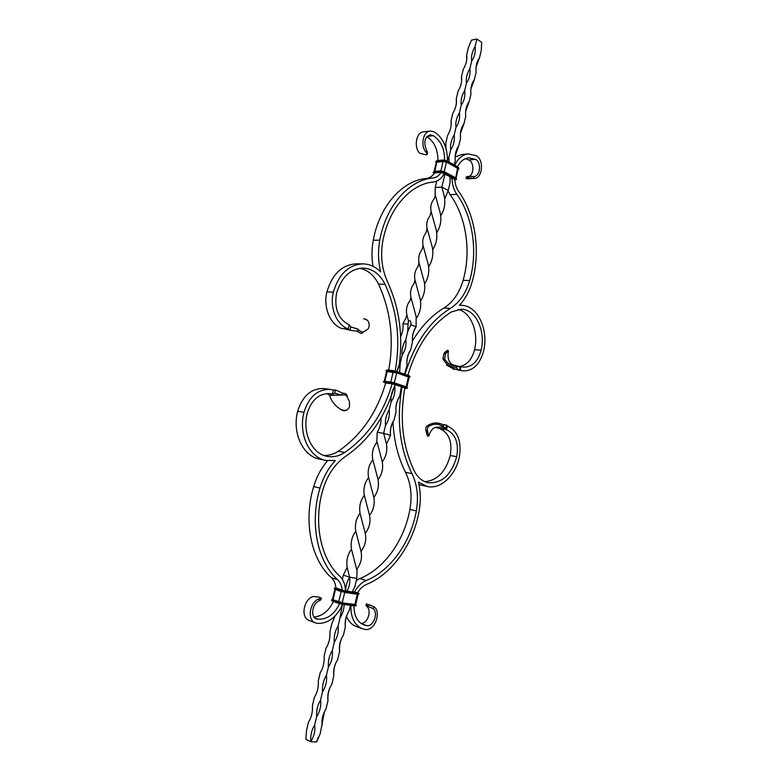 <?xml version="1.0" encoding="UTF-8"?>
<svg xmlns="http://www.w3.org/2000/svg" width="781" height="781" viewBox="0 0 781 781"><rect width="100%" height="100%" fill="white"/><g stroke="black" fill="none" stroke-linecap="round" stroke-linejoin="round"><path stroke-width="1.17" d="M355.306 592.467L344.128 590.729M356.858 592.711L357.63 592.74C360.031 588.689 362.999 585.916 366.533 584.403C392.345 573.986 413.305 543.908 419.085 511.301C420.91 501.099 420.686 491.356 418.411 482.072L427.148 486.495C440.484 489.658 455.333 475.834 459.267 457.422C461.835 441.46 457.861 430.975 447.337 425.957L446.478 429.706C455.518 433.972 458.935 442.964 456.739 456.69C451.359 474.985 441.802 483.654 428.056 482.697C422.296 481.389 417.737 477.533 414.379 471.138C402.615 446.81 399.442 419.055 404.861 387.874M354.896 592.525L355.052 591.129C358.01 585.975 361.71 582.46 366.152 580.576C390.764 570.726 410.816 542.053 416.332 510.92C418.723 497.038 417.269 484.601 411.948 473.628C399.823 448.704 396.455 420.207 401.834 388.128L402.498 387.073L404.831 388.059M371.912 605.753L366.357 603.859L373.796 606.661C381.538 611.054 375.407 630.95 365.479 629.506L362.374 628.744C354.398 625.171 350.581 617.4 350.933 605.431M373.796 606.661L373.318 608.702C378.853 613.876 372.547 627.66 366.406 625.503L363.848 624.878C357.249 621.998 353.969 615.662 353.998 605.871M366.406 625.503L361.486 623.707M360.939 623.336C367.002 624.214 372.176 611.318 367.011 606.525L365.967 605.529L366.357 603.859M362.374 628.744L356.097 626.43C351.801 624.78 348.609 621.422 346.5 616.375M356.312 580.468L359.836 578.555C384.408 568.802 404.431 540.335 409.927 509.388C412.309 495.584 410.835 483.224 405.515 472.31C398.125 457.666 393.936 440.865 392.96 421.906M412.378 341.121C421.271 326.39 431.766 315.358 443.862 308.046C452.941 302.296 459.355 293.07 463.113 280.34C471.382 251.736 466.394 216.991 450.198 194.703L448.118 191.15M458.125 309.383C470.963 312.293 478.88 332.247 474.555 349.693C472.036 359.182 467.272 364.747 460.253 366.396M424.903 481.701C437.262 480.5 445.717 471.773 450.266 455.518C452.463 441.88 449.036 432.938 439.996 428.681L446.478 429.706L446.205 428.076L439.996 428.681M418.997 484.669L427.148 486.495M405.339 374.363L405.271 373.562C414.672 343.064 429.726 321.323 450.422 308.349C459.511 302.569 465.935 293.275 469.693 280.477C477.992 251.697 473.022 216.757 456.836 194.313C453.956 190.173 452.365 185.204 452.053 179.405L452.658 177.746M407.858 375.241C416.859 345.661 431.385 324.554 451.418 311.912L461.425 309.198C475.844 309.374 485.919 331.056 481.096 350.23C477.952 361.427 472.212 367.06 463.875 367.138L457.754 366.152M454.347 179.415L454.835 179.679C455.138 184.287 456.436 188.231 458.72 191.53C475.658 215.107 480.832 251.697 472.154 281.853C469.449 291.293 465.203 299.133 459.404 305.381L461.503 305.342C477.66 305.498 488.935 329.758 483.556 351.186C479.885 364.278 473.169 370.858 463.416 370.926L460.194 370.174L461.044 366.474L459.121 370.311L460.194 370.174M355.052 591.129L353.305 592.203M405.271 373.562L404.734 374.158M401.532 386.751L401.834 388.128M455.118 156.981L461.649 154.521L468.317 153.896L476.234 155.702C484.64 160.232 482.199 178.732 474.321 178.39L468.317 177.853L466.023 178.38L467.136 178.878L474.321 178.39M469.264 176.36C474.565 173.548 473.784 161.618 468.707 159.939L465.408 158.66M454.815 165.172C458.105 158.367 462.606 154.609 468.317 153.896M457.52 166.656C460.341 161.316 464.07 158.377 468.698 157.83L475.375 159.353L468.707 159.939M475.375 159.353C481.262 161.296 480.862 175.764 474.223 176.526L473.784 178.41M450.822 177.15L452.053 179.405M466.023 178.38L466.384 176.838L467.555 176.467L474.223 176.526M373.318 608.702L365.967 605.529M463.416 370.926L457.715 369.921M452.814 178.009L441.216 172.396L434.578 172.923C432.381 176.213 429.638 178.068 426.348 178.478C402.274 180.489 379.42 206.096 373.259 240.275C371.658 248.924 371.571 257.603 372.996 266.301M442.866 172.952L441.714 172.669M362.794 263.861L356.292 263.822C342.049 264.759 332.267 274.121 326.927 291.918L333.36 292.143C338.72 274.229 348.531 264.808 362.794 263.861C369.491 264.007 375.446 266.672 380.659 271.886C378.131 261.45 377.848 250.867 379.8 240.157C385.99 205.764 408.883 180.001 432.977 177.98C436.267 177.57 439.01 175.715 441.216 172.396M396.797 371.405L399.237 364.551C403.172 335.127 399.296 307.607 387.61 282C381.889 269.406 380.279 255.817 382.797 241.231C388.674 208.556 410.386 184.013 433.309 182.012C437.838 181.397 441.47 178.624 444.213 173.694M430.233 131.042C422.58 131.618 420.422 146.496 426.231 152.49L427.207 154.296L426.045 154.902L419.592 153.144C413.784 147.189 415.931 132.409 423.575 131.823L430.233 131.042L434.246 131.901C442.71 137.505 447.113 146.711 447.445 159.519L446.839 160.818M444.614 160.134C444.584 148.81 440.826 140.658 433.348 135.689L430.106 134.781C424.513 137.319 423.38 142.572 426.699 150.528L426.231 152.49M433.348 135.689L427.08 136.402M437.975 160.505C437.877 149.493 434.197 141.517 426.914 136.577M345.475 590.934C345.309 584.627 343.406 579.707 339.745 576.153C320.464 558.952 313.054 522.04 323.07 489.101C327.63 474.477 335.244 463.484 345.905 456.133C366.172 442.173 381.196 422.462 390.959 396.992L395.04 384.574M395.176 370.965C400.702 340.184 397.324 311.277 385.023 284.245C379.869 273.985 372.498 268.586 362.931 268.068C350.122 268.879 341.317 277.314 336.513 293.383C334.073 308.749 338.319 319.263 349.234 324.916L348.248 328.967C336.65 325.101 329.348 307.421 333.36 292.143M348.121 408.951L347.935 409.195C346.178 410.894 344.07 411.167 341.59 410.025L339.344 408.463C334.532 405.241 331.29 400.878 329.611 395.391L341.648 395.049L342.781 393.194L335.41 389.983L334.766 393.224L332.452 394.19L330.021 393.644C319.107 393.233 311.512 399.774 307.236 413.266C302.091 432.791 312.01 453.82 326.985 456.329C333.077 457.481 338.983 456.202 344.694 452.492C367.607 436.579 383.432 413.637 392.179 383.666M337.577 579.648L331.3 577.589C334.004 580.156 335.557 583.7 335.957 588.21L342.234 590.338C341.834 585.789 340.282 582.236 337.577 579.648C317.262 561.627 309.413 522.762 319.985 488.096C323.246 477.279 328.352 468.092 335.293 460.536L325.941 460.448C309.276 457.578 298.225 434.119 303.975 412.319C308.954 396.611 317.789 388.977 330.48 389.426L333.448 390.09L332.452 394.19L327.542 393.497M344.694 452.492L338.329 451.233C361.212 435.437 377.008 412.641 385.726 382.846M388.723 370.126C394.19 339.579 390.783 310.897 378.512 284.079C374.099 275.205 367.822 269.943 359.68 268.293M342.234 590.338L346.393 591.08M342.351 604.182L340.711 608.419C334.375 618.923 326.487 623.892 317.047 623.345L309.091 620.524C299.904 617.127 304.268 598.256 313.445 596.508L319.331 597.182L321.303 598.109L319.683 598.715C310.496 600.491 306.113 619.499 315.309 622.887M319.683 598.715L319.175 600.853C311.97 603.82 310.379 617.117 316.373 618.894L318.043 619.196C327.161 619.577 334.375 614.393 339.676 603.635M318.043 619.196L314.938 618.025M313.982 616.97C322.26 616.238 328.723 611.084 333.38 601.507M331.3 577.589C311.004 559.645 303.145 521.015 313.679 486.583C316.686 476.605 321.323 467.985 327.581 460.731M325.941 460.448L319.614 459.121C302.969 456.26 291.928 432.947 297.659 411.294C302.618 395.694 311.434 388.108 324.105 388.557L330.48 389.426M338.329 451.233C333.712 454.239 328.889 455.645 323.861 455.44M427.207 154.296L427.588 152.705L426.699 150.528M319.175 600.853L320.884 599.837L321.303 598.109M326.927 291.918C322.924 307.099 330.226 324.662 341.814 328.508L348.248 328.967L349.898 330.158L343.63 328.635M333.067 389.973L335.41 389.983L333.448 390.09M341.619 409.781C344.216 410.865 346.442 410.523 348.306 408.756L349.517 406.999L349.41 401.483L347.701 398.144C347.154 395.401 345.134 394.366 341.648 395.049L334.766 393.224M329.611 395.391L327.268 393.526M347.701 398.144L347.184 396.084C346.774 394.151 345.309 393.185 342.781 393.194M459.667 367.304L457.598 366.064L456.231 367.685L459.121 370.311L452.843 368.564L453.673 369.511M449.309 365.742L446.468 364.952L452.843 368.564M444.604 359.035C447.952 364.131 452.287 366.474 457.598 366.064L455.987 365.606C450.168 364.932 447.552 360.715 448.118 352.983L448.47 350.796L446.351 352.807L444.994 352.241L444.047 353.354L445.424 353.998L444.604 359.035L442.876 358.625C445.873 364.229 450.325 367.246 456.231 367.685M454.913 365.313L455.987 365.606M444.994 352.241L447.269 350.337L448.47 350.796M442.876 358.625L444.047 353.354M445.424 353.998L446.351 352.807M429.023 426.143C434.226 423.361 439.068 423.634 443.54 426.953L437.565 427.217C434.031 426.846 431.21 429.433 429.091 434.988L428.769 436.12L427.871 432.43L426.367 432.42L426.026 430.907L427.578 430.839C427.07 428.652 427.558 427.09 429.023 426.143L427.256 425.87C432.371 422.423 437.643 422.052 443.052 424.766L446.498 425.04L447.337 425.957M446.498 425.04L446.205 428.076L443.54 426.953L443.052 424.766M435.505 427.588L439.43 428.349M426.367 432.42L427.49 436.003L428.769 436.12M427.578 430.839L427.871 432.43M427.256 425.87C425.821 427.002 425.411 428.681 426.026 430.907M363.546 318.814C366.601 319.038 368.427 320.6 369.022 323.51L369.169 325.208C369.188 327.503 368.339 329.084 366.611 329.953C364.024 331.964 361.993 332.442 360.519 331.388L357.591 328.967L350.815 326.927L349.234 324.916M350.815 326.927L349.898 330.158L357.708 331.329L359.514 332.589C361.134 333.829 362.55 333.507 363.761 331.642L366.611 329.953M367.529 320.435L365.352 319.107M351.743 327.307L357.591 328.967L357.708 331.329M466.755 59.698L466.677 54.895L468.395 47.631L471.519 40.095L476.869 39.05L481.701 42.301L481.252 50.414L479.534 57.687L476.078 66.951M479.534 57.687C476.713 61.445 475.561 66.307 476.098 72.262L474.379 79.574C471.529 83.382 470.387 88.263 470.923 94.218L469.196 101.55C466.335 105.415 465.183 110.316 465.73 116.262L463.992 123.632C461.112 127.547 459.95 132.467 460.507 138.403L458.769 145.803C455.87 149.776 454.708 154.716 455.274 160.642L454.269 164.879M450.12 176.848L449.905 178.351M450.071 176.828L450.002 182.979L448.245 190.447L444.682 199.009M474.379 79.574L470.884 89.005M469.196 101.55L465.681 111.166M463.992 123.632L460.448 133.434M458.769 145.803L455.186 155.829M448.245 190.447L441.861 187.108L435.232 187.547L435.105 194.459C435.515 195.348 435.134 196.89 433.972 199.077C431.132 202.689 430.175 206.789 431.083 211.378L430.048 215.8C427.148 219.52 426.153 223.727 427.08 228.423L432.323 247.362C433.601 254.45 432.362 260.952 428.603 266.877M427.08 228.423L426.094 232.601C423.136 236.418 422.121 240.714 423.038 245.498L422.121 249.432C419.153 253.366 418.108 257.798 418.977 262.738L418.128 266.419C415.053 270.392 413.998 274.902 414.965 279.94L414.155 283.366C411.001 287.447 409.918 292.065 410.904 297.219L416.146 316.588L416.107 326.77C413.461 331.105 412.202 335.654 412.329 340.418M431.083 211.378L436.315 230.278C437.653 237.346 436.433 243.838 432.674 249.754M414.965 279.94L420.188 299.182C421.506 306.172 420.227 312.546 416.361 318.306M401.551 388.547L401.385 386.702L399.716 396.318C396.709 401.249 395.479 406.442 396.045 411.899L394.2 419.709C391.193 424.63 389.963 429.843 390.51 435.359C389.865 429.57 391.096 424.356 394.2 419.709M410.904 297.219L410.152 300.392C406.93 304.561 405.817 309.286 406.813 314.558L408.463 320.991C410.406 320.142 411.196 321.381 410.855 324.711L416.107 326.77C413.071 331.183 411.87 336.308 412.485 342.146L410.669 349.849C407.828 354.515 406.579 359.397 406.94 364.502M410.669 349.849C407.614 354.32 406.403 359.465 407.028 365.293L404.568 374.099M395.166 384.613L394.776 386.273C395.42 392.101 394.19 397.314 391.076 401.922L389.221 409.761C389.875 415.57 388.645 420.813 385.502 425.479L383.647 433.357L390.51 435.359L386.468 444.243M396.045 411.899C395.401 406.1 396.631 400.907 399.716 396.318M404.509 374.079L405.202 373.035M410.855 324.711L407.633 331.886L405.808 339.628C406.442 345.475 405.222 350.64 402.137 355.13L400.302 362.901L399.56 372.352M381.04 417.903C381.235 423.019 379.956 427.803 377.213 432.254L376.725 442.524C372.937 447.523 371.619 453.165 372.762 459.453L378.014 479.485C379.205 486.114 377.809 492.098 373.835 497.438C374.939 503.999 373.552 509.944 369.667 515.255L369.589 515.548C370.741 522.001 369.364 527.819 365.488 533.003L365.342 533.599C366.494 539.983 365.147 545.734 361.31 550.849L361.095 551.757C362.228 558.054 360.9 563.726 357.112 568.773L356.8 578.389L354.896 586.453L352.26 591.988M360.041 513.234C356.048 518.633 354.652 524.715 355.843 531.461L361.095 551.757M372.762 459.453L372.625 460.058C368.759 465.173 367.402 470.933 368.554 477.347L373.835 497.429M355.785 531.129C351.772 536.606 350.376 542.775 351.577 549.609L356.819 569.974M385.502 425.479C384.965 419.953 386.204 414.721 389.221 409.761M391.076 401.922C390.52 396.465 391.75 391.252 394.776 386.273M396.904 371.434L400.302 362.901M402.137 355.13C401.561 349.8 402.781 344.636 405.808 339.628M407.633 331.886L408.092 324.086L402.937 323.754C403.445 327.991 402.684 332.306 400.643 336.679M377.213 432.254L383.647 433.357L386.39 443.725C387.61 450.442 386.224 456.504 382.251 461.913M351.499 549.102C347.467 554.676 346.071 560.934 347.291 567.875L349.634 577.188L356.8 578.389M368.554 477.347L368.486 477.66C364.561 482.873 363.175 488.75 364.317 495.281L369.589 515.548M444.945 174.085L441.861 187.108L444.282 196.129C445.668 203.285 444.467 209.884 440.679 215.907M423.038 245.498L428.291 264.661C429.589 271.69 428.339 278.114 424.542 283.923M324.447 711.716L320.19 733.701L316.676 741.95L310.731 741.755C310.34 735.331 311.658 729.766 314.675 725.061C315.436 730.704 314.128 736.258 310.731 741.755L305.859 739.275L306.552 730.333L308.515 722.054L309.686 720.072M318.375 737.02L316.832 741.354M350.444 605.363L349.185 610.713C346.168 615.477 344.89 620.895 345.358 626.948L343.435 635.08C340.155 640.283 338.876 645.721 339.589 651.393L337.665 659.564C334.649 664.299 333.37 669.756 333.799 675.955L331.866 684.166C328.547 689.496 327.249 694.983 327.991 700.625L326.038 708.875C322.699 714.273 321.401 719.779 322.143 725.412M342.996 635.783C340.291 640.43 339.159 645.633 339.589 651.393M330.548 686.431C328.459 690.765 327.6 695.5 327.991 700.625M376.95 441.626L382.202 461.581C383.412 468.258 382.026 474.282 378.043 479.651M364.317 495.281L364.317 495.291C360.363 500.67 358.948 506.703 360.061 513.4L365.342 533.599M347.194 567.191L343.337 575.158L349.634 577.188C350.269 581.952 349.429 586.629 347.106 591.217M435.105 194.459L440.308 213.213C441.655 220.32 440.445 226.851 436.667 232.806M418.977 262.738L424.239 281.882C425.557 288.882 424.298 295.277 420.471 301.046M406.813 314.558L406.179 317.457L402.937 323.754M408.092 324.086L408.463 320.991M333.799 675.955C333.077 670.293 334.366 664.836 337.665 659.564M345.358 626.948C344.646 621.256 345.915 615.848 349.185 610.713M352.172 591.978L354.896 586.453M344.099 604.435C344.07 609.248 342.713 613.72 340.028 617.849L338.095 626.02C338.817 631.722 337.529 637.179 334.219 642.402L332.276 650.612C333.018 656.294 331.72 661.78 328.391 667.062L326.438 675.311C327.18 680.983 325.882 686.489 322.533 691.849L320.571 700.127C321.323 705.78 320.015 711.315 316.647 716.743L314.675 725.061M476.869 39.05L475.141 46.352C475.688 52.337 474.536 57.218 471.685 60.986L469.947 68.318C470.504 74.293 469.342 79.193 466.472 83.011L464.734 90.381C465.291 96.346 464.129 101.266 461.239 105.142L459.492 112.532C460.058 118.497 458.886 123.437 455.987 127.362L454.23 134.791C454.806 140.736 453.624 145.705 450.705 149.688L448.948 157.147L449.026 162.009M335.069 615.984L331.837 623.677L329.914 631.8C330.334 637.901 329.045 643.329 326.048 648.103L324.115 656.265C324.525 662.434 323.236 667.892 320.23 672.636L318.287 680.847C318.687 687.085 317.389 692.562 314.392 697.287L312.429 705.536C312.82 711.842 311.521 717.348 308.515 722.054M314.392 697.287L315.231 695.9M343.337 575.158L342.351 579.336M466.677 54.895C467.37 59.415 466.218 64.276 463.221 69.46L461.493 76.763C462.176 81.341 461.024 86.222 458.027 91.397L456.289 98.728C456.963 103.365 455.801 108.256 452.804 113.421L451.057 120.782C451.721 125.477 450.559 130.398 447.562 135.543L445.805 142.943L445.844 147.99M461.581 81.439L461.493 76.763M456.387 103.258L456.289 98.728M451.174 125.145L451.057 120.782M445.931 147.111L445.805 142.943M436.764 181.075L435.232 187.547M345.68 590.963C345.758 585.809 347.076 581.22 349.634 577.188M340.028 617.849L342.4 604.191M334.219 642.402C333.78 636.271 335.069 630.814 338.095 626.02M328.391 667.062C327.961 660.863 329.26 655.376 332.276 650.612M322.533 691.849C322.114 685.572 323.422 680.056 326.438 675.311M316.647 716.743C316.246 710.388 317.555 704.852 320.571 700.127M447.035 160.906L448.948 157.147M450.705 149.688C450.041 144.915 451.213 139.945 454.23 134.791M455.987 127.362C455.303 122.646 456.475 117.706 459.492 112.532M461.239 105.142C460.546 100.485 461.708 95.565 464.734 90.381M466.472 83.011C465.769 78.412 466.931 73.512 469.947 68.318M471.685 60.986C470.972 56.437 472.124 51.566 475.141 46.352M403.191 373.621L410.103 376.54L409.029 375.641L393.233 370.624L403.113 373.591M386.029 370.711L386.624 371.424L386.878 370.663L386.117 370.321L386.966 370.272L397.353 371.951L409.166 376.051L410.005 376.93L409.156 377.291L409.078 376.442L397.265 372.342L397.217 371.541M387.073 371.151L396.894 372.703L408.717 376.793M384.896 381.284L387.259 371.434L386.615 371.453L384.301 381.167L394.307 382.651L396.777 372.693L408.59 376.784M386.615 371.453L396.621 372.879L408.434 376.969L406.159 386.644L406.881 387.015L409.156 377.33M394.307 382.817L406.149 386.81M385.687 382.993L393.126 383.92L404.978 387.903M384.389 382.436L385.609 383.246L384.389 382.436L394.21 384.057L406.071 388.04L406.374 386.878L407.457 387.757L390.549 381.968L400.516 384.906M383.354 381.968L384.291 381.558L394.581 383.696L406.432 387.688L407.37 388.147L406.198 388.469M406.071 388.04L404.783 388.294L406.12 388.46M392.999 371.805L386.878 370.663L387.298 369.969L393.185 370.624M390.315 383.149L390.217 382.27L384.291 381.558L390.5 381.968M390.812 382.007L393.136 371.854L396.777 372.693M387.2 371.2L393.136 371.854M396.894 372.703L392.814 371.317L393.233 370.624L386.117 370.321M385.433 382.807L391.457 383.539M394.21 384.057L394.669 383.305L390.549 381.968L383.442 381.577M347.418 591.237L352.866 592.086M335.82 587.908L345.241 591.09L358.049 592.759M340.916 591.334L335.195 589.401L334.356 588.181L345.407 591.588L357.825 593.052M335.518 588.191L335.02 588.952L345.319 591.998L357.903 593.95L359.055 593.589L358.118 592.779M351.343 593.306L358.967 593.99L345.017 592.32L345.241 591.09M332.442 599.486L334.844 589.362L335.44 589.655L333.028 599.779L332.364 599.613L342.273 602.639L344.685 592.447L357.347 594.234M332.862 599.974L342.322 602.883L354.896 604.484L357.268 594.4L358.108 594.341M348.57 605.08L354.818 605.997L355.697 604.582L356.312 605.285L355.238 605.265L342.439 602.922L355.072 604.767M331.466 600.325L332.325 600.316L332.394 601.165L331.466 600.325L342.517 603.84L356.214 605.695L342.224 604.162M342.322 602.883L355.716 604.504L358.089 594.419M409.927 509.388L416.332 510.92M405.515 472.31L411.948 473.628M359.836 578.555L366.152 580.576M443.862 308.046L450.422 308.349M450.198 194.703L456.836 194.313M463.113 280.34L469.693 280.477M468.317 177.853L468.659 176.389M467.555 176.467L467.214 177.931M368.066 606.241L368.437 604.65M367.382 604.289L367.011 605.88M481.096 350.23L474.555 349.693M450.266 455.518L456.739 456.69M454.854 180.04L455.274 178.898L444.145 172.943L440.318 172.093L434.236 172.572L434.07 173.655M453.986 178.888L452.873 178.293M450.705 177.131L443.032 173.031M455.274 178.898L455.645 178.507L444.516 172.542L440.142 171.566L434.051 172.054L433.133 172.464L434.021 173.626M456.436 179.181L455.733 178.136L444.604 172.171L440.23 171.195L433.25 172.289M444.145 172.943L444.516 171.83L455.635 177.804L456.553 179.005L455.635 177.804L450.168 174.905M455.333 177.638L444.223 171.635L440.855 170.893L434.773 171.381L434.236 172.572M458.183 169.174L458.174 167.017L452.736 164.069M458.974 168.403L458.271 167.339L447.181 161.276L442.807 160.3L435.818 161.482M457.812 168.11L446.722 162.048L447.093 160.945L458.174 167.017L458.994 168.608L447.093 161.647L442.72 160.681L436.628 161.228L435.7 161.647L436.149 162.585M456.094 178.097L458.164 168.94L457.686 168.12L446.595 162.058L443.022 161.267L436.247 162.419M455.723 177.853L457.529 168.315L446.595 162.058M458.174 169.047L457.686 168.12M434.773 171.39L436.93 161.813M446.722 162.048L442.895 161.198L436.804 161.745L436.95 160.603L442.934 160.095M436.804 161.745L436.179 162.526M440.855 170.922L443.081 161.521L436.296 162.321L434.041 171.469M440.357 170.98L434.5 171.449M440.318 172.093L440.474 170.941L444.516 171.83L440.474 170.941L434.382 171.429L433.133 172.464M442.895 161.198L443.042 160.046L447.093 160.945L443.042 160.046L436.95 160.603L435.7 161.647M444.213 171.683L446.439 162.263L443.022 161.267M450.002 174.817L444.584 171.908M452.56 163.971L447.162 161.013M432.977 177.98L426.348 178.478M379.8 240.157L373.259 240.275M385.023 284.245L378.512 284.079M319.985 488.096L313.679 486.583M303.975 412.319L297.659 411.294M354.955 604.728L355.716 604.504M338.612 601.985L341.19 591.607L335.44 589.479M331.564 599.915L332.433 599.554L342.439 602.922M338.144 603.186L342.185 604.162L332.394 601.165L338.105 603.166L338.066 602.336L332.325 600.316L332.726 599.954M344.763 592.281L341.19 591.432M334.258 588.581L344.987 592.32L340.946 591.354L341.277 590.133M348.541 605.08L342.185 604.162L342.615 603.43L338.476 601.966M391.506 383.549L402.361 387.025M394.532 382.885L400.477 384.896M461.503 305.342L459.511 305.264M454.171 178.995L452.824 178.302M456.465 179.386L454.854 180.079M458.994 168.608L458.183 169.233M335.791 587.908L334.356 588.181M342.83 590.426L344.157 590.729M344.987 592.32L351.313 593.296M442.905 424.698L444.35 424.63M357.112 331.339L359.514 332.589M345.915 329.035L350.093 330.217"/></g></svg>
